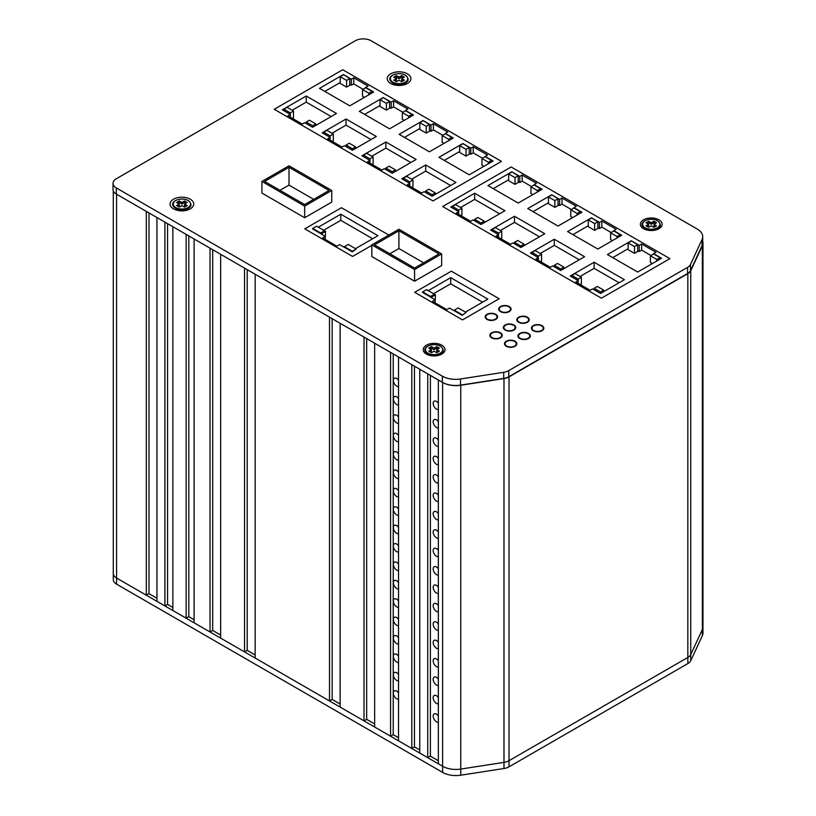 <?xml version="1.0" encoding="UTF-8"?>
<svg xmlns="http://www.w3.org/2000/svg" width="816" height="816" viewBox="0 0 816 816"><rect width="100%" height="100%" fill="white"/><g stroke="black" fill="none" stroke-linecap="round" stroke-linejoin="round"><path stroke-width="1.22" d="M244.545 651.913L220.657 638.112L220.657 254.306L244.545 268.107L244.545 651.913L247.207 650.372L247.207 269.637M255.163 654.973L247.207 650.372M329.501 700.954L255.163 658.043L255.163 274.237L329.501 317.149L329.501 700.954L332.153 699.424L332.153 318.689M340.119 704.024L332.153 699.424M364.018 720.885L340.119 707.084L340.119 323.289L364.018 337.079L364.018 720.885L366.67 719.355L366.67 338.609M374.636 723.945L366.67 719.355M390.568 736.216L374.636 727.015L374.636 343.21L390.568 352.41L390.568 736.216L393.22 734.675L393.22 353.94M398.524 737.746L393.22 734.675M411.805 748.476L398.524 740.806L398.524 357L411.805 364.67L411.805 748.476L414.457 746.936L414.457 366.2M419.771 750.006L414.457 746.936M427.727 757.666L419.771 753.066L419.771 369.271L427.727 373.861L427.727 757.666L430.389 756.136L430.389 375.401M438.345 760.736L430.389 756.136M116.586 584.164L442.619 772.395A18.768 10.843 180 0 0 460.754 775.2L503.982 768.509A11.261 6.508 180 0 0 509.031 766.826L687.837 663.592A11.261 6.508 180 0 0 690.754 660.674L702.341 635.725A18.768 10.843 180 0 0 702.974 632.92L702.974 626.78A18.768 10.843 180 0 1 702.341 629.585L690.754 654.544A11.261 6.508 180 0 1 687.837 657.461L509.031 760.696A11.261 6.508 180 0 1 503.982 762.379L460.754 769.07A18.768 10.843 180 0 1 442.619 766.265L438.345 763.796L438.345 380.001L442.619 382.459A18.768 10.843 180 0 0 460.754 385.264L503.982 378.573A11.261 6.508 180 0 0 509.031 376.89L687.837 273.656A11.261 6.508 180 0 0 690.754 270.749L702.341 245.789A18.768 10.843 180 0 0 702.974 242.984L702.974 626.78A18.768 10.843 180 0 1 702.341 629.585L690.754 654.544A11.261 6.508 180 0 1 687.837 657.461L509.031 760.696A11.261 6.508 180 0 1 503.982 762.379L460.754 769.07A18.768 10.843 180 0 1 442.619 766.265L116.586 578.034A11.261 6.508 180 0 1 113.291 573.434L113.291 579.564A11.261 6.508 180 0 0 116.586 584.164L116.586 578.034A11.261 6.508 180 0 1 113.291 573.434L113.291 190.883M146.319 595.201L116.586 578.034L116.586 194.228L146.319 211.395L146.319 595.201L148.971 593.671L148.971 212.925M156.937 598.261L148.971 593.671M164.903 605.931L156.937 601.331L156.937 217.525L164.903 222.125L164.903 605.931L167.555 604.391L167.555 223.655M172.87 607.461L167.555 604.391M186.14 618.191L172.87 610.521L172.87 226.726L186.14 234.386L186.14 618.191L188.802 616.661L188.802 235.916M194.106 619.721L188.802 616.661M210.038 631.982L194.106 622.792L194.106 238.986L210.038 248.176L210.038 631.982L212.69 630.452L212.69 249.716M220.657 635.052L212.69 630.452M501.473 161.395L342.72 69.737L274.227 109.283L432.98 200.94L501.473 161.395L432.98 200.94L274.227 109.283L342.72 69.737L501.473 161.395M580.064 276.481L594.13 268.362L619.089 282.764M580.329 284.611L581.39 283.999L581.39 277.246L575.015 273.574L571.832 275.41L578.207 279.092L581.39 277.246M540.243 253.49L554.309 245.371L579.268 259.774M540.508 261.62L541.569 261.008L541.569 254.255L535.194 250.583L532.012 252.419L538.376 256.102L541.569 254.255M500.412 230.5L514.488 222.38L539.437 236.783M500.677 238.629L501.748 238.017L501.748 231.265L495.373 227.593L492.191 229.429L498.556 233.111L501.748 231.265M460.591 207.509L474.667 199.39L499.616 213.792M460.856 215.638L461.917 215.026L461.917 208.274L455.552 204.602L452.36 206.438L458.735 210.12L461.917 208.274M493.252 188.659L508.643 179.765M518.201 181.611L519.792 182.529L522.189 181.152L531.481 186.517M511.836 172.105L508.643 173.941L508.643 180.693L515.018 184.365L518.201 182.529L518.201 175.787L511.836 171.799L519.792 176.399L522.189 175.022L536.52 183.294L534.133 184.671L542.099 189.271L518.201 203.062L487.937 185.589L511.836 171.799M530.951 186.823L537.316 190.495L540.508 188.659L534.133 184.977L530.951 186.823L530.951 193.565L532.807 194.636M533.072 211.65L548.464 202.756M558.022 204.602L559.623 205.52L562.01 204.143L571.302 209.508M551.657 195.095L548.464 196.931L548.464 203.684L554.839 207.356L558.022 205.52L558.022 198.778L551.657 194.789L559.623 199.39L562.01 198.013L576.341 206.285L573.954 207.662L581.92 212.262L558.022 226.052L527.758 208.58L551.657 194.789M570.772 209.814L577.136 213.486L580.329 211.65L573.954 207.968L570.772 209.814L570.772 216.556L572.628 217.627M572.893 234.641L588.295 225.746M597.853 227.593L599.444 228.511L601.831 227.134L611.123 232.499M591.478 218.086L588.295 219.922L588.295 226.675L594.66 230.347L597.853 228.511L597.853 221.768L591.478 217.78L599.444 222.38L601.831 221.003L616.162 229.276L613.775 230.653L621.741 235.253L597.853 249.043L567.579 231.571L591.478 217.78M610.592 232.805L616.967 236.477L620.15 234.641L613.775 230.959L610.592 232.805L610.592 239.547L612.449 240.618M612.714 257.632L628.116 248.737M637.673 250.583L639.265 251.501L641.651 250.124L650.944 255.49M631.298 241.077L628.116 242.913L628.116 249.665L634.481 253.337L637.673 251.501L637.673 244.759L631.298 240.771L639.265 245.371L641.651 243.994L655.993 252.266L653.596 253.643L661.562 258.244L637.673 272.044L607.41 254.561L631.298 240.771M650.413 255.796L656.788 259.468L659.971 257.632L653.596 253.949L650.413 255.796L650.413 262.538L652.27 263.609M702.709 241.169A18.768 10.843 180 0 1 702.974 242.984M292.159 110.262L306.235 102.143L331.184 116.545M292.424 118.391L293.485 117.779L293.485 111.027L287.12 107.355L283.927 109.191L290.302 112.873L293.485 111.027M324.809 91.412L340.211 82.528M349.768 84.364L351.359 85.282L353.746 83.905L363.038 89.27M343.393 74.858L340.211 76.694L340.211 83.446L346.586 87.118L349.768 85.282L349.768 78.54L343.393 74.552L351.359 79.152L353.746 77.775L368.087 86.047L365.701 87.424L373.667 92.024L349.768 105.825L319.505 88.352L343.393 74.552M362.508 89.576L368.883 93.248L372.065 91.412L365.701 87.73L362.508 89.576L362.508 96.319L364.375 97.39M364.64 114.403L380.032 105.519M389.589 107.355L391.18 108.273L393.577 106.896L402.869 112.261M383.224 97.849L380.032 99.695L380.032 106.437L386.407 110.109L389.589 108.273L389.589 101.531L383.224 97.543L391.18 102.143L393.577 100.766L407.908 109.038L405.521 110.415L413.488 115.015L389.589 128.816L359.326 111.343L383.224 97.543M402.329 112.567L408.704 116.239L411.886 114.403L405.521 110.721L402.329 112.567L402.329 119.309L404.195 120.38M331.979 133.253L346.055 125.134L371.005 139.536M332.245 141.382L333.305 140.77L333.305 134.028L326.941 130.346L323.748 132.182L330.123 135.864L333.305 134.028M371.8 156.244L385.876 148.124L410.825 162.537M372.065 164.373L373.126 163.761L373.126 157.019L366.761 153.337L363.569 155.173L369.944 158.855L373.126 157.019M404.461 137.394L419.852 128.51M429.41 130.346L431.001 131.264L433.398 129.887L442.69 135.252M423.045 120.839L419.852 122.686L419.852 129.428L426.227 133.1L429.41 131.264L429.41 124.522L423.045 120.533L431.001 125.134L433.398 123.757L447.729 132.029L445.342 133.406L453.308 138.006L429.41 151.807L399.146 134.334L423.045 120.533M442.16 135.558L448.525 139.23L451.717 137.394L445.342 133.712L442.16 135.558L442.16 142.3L444.016 143.371M444.281 160.385L459.673 151.501M469.231 153.337L470.832 154.255L473.219 152.878L482.511 158.243M462.866 143.83L459.673 145.676L459.673 152.419L466.048 156.091L469.231 154.255L469.231 147.512L462.866 143.524L470.832 148.124L473.219 146.747L487.55 155.02L485.163 156.397L493.129 160.997L469.231 174.797L438.967 157.325L462.866 143.524M481.981 158.549L488.345 162.221L491.538 160.385L485.163 156.713L481.981 158.549L481.981 165.291L483.837 166.362M411.621 179.234L425.697 171.115L450.646 185.528M411.886 187.364L412.957 186.752L412.957 180.01L406.582 176.327L403.4 178.163L409.765 181.846L412.957 180.01M435.183 301.135L435.479 294.831L426.503 289.649L422.637 291.873L430.552 296.453L434.418 294.219L430.552 297.065L430.552 296.453M433.541 293.709L450.697 283.795L482.562 302.195M325.268 237.68L325.574 231.377L316.588 226.185L312.722 228.419L320.647 232.999L324.513 230.765L324.513 231.377L320.647 233.611L320.647 232.999M323.626 230.255L340.792 220.34L372.647 238.741M389.885 253.766L398.912 248.554L423.606 262.813M279.98 190.312L289.007 185.099L313.691 199.359M438.345 715.867A4.692 2.713 -120 0 0 436.489 714.143A4.692 2.713 -120 0 0 434.143 713.908A4.692 2.713 -120 0 0 433.429 717.662A4.692 2.713 -120 0 0 436.489 721.803A4.692 2.713 -120 0 0 438.345 722.221M438.345 697.476A4.692 2.713 -120 0 0 436.489 695.742A4.692 2.713 -120 0 0 434.143 695.518A4.692 2.713 -120 0 0 433.429 699.271A4.692 2.713 -120 0 0 436.489 703.412A4.692 2.713 -120 0 0 438.345 703.82M438.345 679.085A4.692 2.713 -120 0 0 436.489 677.351A4.692 2.713 -120 0 0 434.143 677.117A4.692 2.713 -120 0 0 433.429 680.881A4.692 2.713 -120 0 0 436.489 685.012A4.692 2.713 -120 0 0 438.345 685.43M438.345 660.685A4.692 2.713 -120 0 0 436.489 658.961A4.692 2.713 -120 0 0 434.143 658.726A4.692 2.713 -120 0 0 433.429 662.49A4.692 2.713 -120 0 0 436.489 666.621A4.692 2.713 -120 0 0 438.345 667.039M438.345 642.294A4.692 2.713 -120 0 0 436.489 640.57A4.692 2.713 -120 0 0 434.143 640.336A4.692 2.713 -120 0 0 433.429 644.089A4.692 2.713 -120 0 0 436.489 648.23A4.692 2.713 -120 0 0 438.345 648.649M438.345 623.903A4.692 2.713 -120 0 0 436.489 622.169A4.692 2.713 -120 0 0 434.143 621.945A4.692 2.713 -120 0 0 433.429 625.699A4.692 2.713 -120 0 0 436.489 629.84A4.692 2.713 -120 0 0 438.345 630.248M438.345 605.513A4.692 2.713 -120 0 0 436.489 603.779A4.692 2.713 -120 0 0 434.143 603.544A4.692 2.713 -120 0 0 433.429 607.308A4.692 2.713 -120 0 0 436.489 611.439A4.692 2.713 -120 0 0 438.345 611.857M438.345 587.112A4.692 2.713 -120 0 0 436.489 585.388A4.692 2.713 -120 0 0 434.143 585.154A4.692 2.713 -120 0 0 433.429 588.917A4.692 2.713 -120 0 0 436.489 593.048A4.692 2.713 -120 0 0 438.345 593.467M438.345 568.721A4.692 2.713 -120 0 0 436.489 566.998A4.692 2.713 -120 0 0 434.143 566.763A4.692 2.713 -120 0 0 433.429 570.517A4.692 2.713 -120 0 0 436.489 574.658A4.692 2.713 -120 0 0 438.345 575.076M438.345 550.331A4.692 2.713 -120 0 0 436.489 548.597A4.692 2.713 -120 0 0 434.143 548.372A4.692 2.713 -120 0 0 433.429 552.126A4.692 2.713 -120 0 0 436.489 556.267A4.692 2.713 -120 0 0 438.345 556.675M438.345 531.94A4.692 2.713 -120 0 0 436.489 530.206A4.692 2.713 -120 0 0 434.143 529.972A4.692 2.713 -120 0 0 433.429 533.735A4.692 2.713 -120 0 0 436.489 537.866A4.692 2.713 -120 0 0 438.345 538.285M438.345 513.539A4.692 2.713 -120 0 0 436.489 511.816A4.692 2.713 -120 0 0 434.143 511.581A4.692 2.713 -120 0 0 433.429 515.345A4.692 2.713 -120 0 0 436.489 519.476A4.692 2.713 -120 0 0 438.345 519.894M438.345 495.149A4.692 2.713 -120 0 0 436.489 493.425A4.692 2.713 -120 0 0 434.143 493.19A4.692 2.713 -120 0 0 433.429 496.944A4.692 2.713 -120 0 0 436.489 501.085A4.692 2.713 -120 0 0 438.345 501.503M438.345 476.758A4.692 2.713 -120 0 0 436.489 475.024A4.692 2.713 -120 0 0 434.143 474.79A4.692 2.713 -120 0 0 433.429 478.553A4.692 2.713 -120 0 0 436.489 482.695A4.692 2.713 -120 0 0 438.345 483.103M438.345 403.186A4.692 2.713 -120 0 0 436.489 401.452A4.692 2.713 -120 0 0 434.143 401.217A4.692 2.713 -120 0 0 433.429 404.981A4.692 2.713 -120 0 0 436.489 409.122A4.692 2.713 -120 0 0 438.345 409.53M438.345 421.576A4.692 2.713 -120 0 0 436.489 419.852A4.692 2.713 -120 0 0 434.143 419.618A4.692 2.713 -120 0 0 433.429 423.371A4.692 2.713 -120 0 0 436.489 427.513A4.692 2.713 -120 0 0 438.345 427.931M438.345 439.967A4.692 2.713 -120 0 0 436.489 438.243A4.692 2.713 -120 0 0 434.143 438.008A4.692 2.713 -120 0 0 433.429 441.772A4.692 2.713 -120 0 0 436.489 445.903A4.692 2.713 -120 0 0 438.345 446.321M438.345 458.368A4.692 2.713 -120 0 0 436.489 456.634A4.692 2.713 -120 0 0 434.143 456.399A4.692 2.713 -120 0 0 433.429 460.163A4.692 2.713 -120 0 0 436.489 464.294A4.692 2.713 -120 0 0 438.345 464.712M398.524 380.195A4.692 2.713 -120 0 0 396.668 378.461A4.692 2.713 -120 0 0 394.322 378.226A4.692 2.713 -120 0 0 393.608 381.99A4.692 2.713 -120 0 0 396.668 386.131A4.692 2.713 -120 0 0 398.524 386.539M398.524 398.585A4.692 2.713 -120 0 0 396.668 396.862A4.692 2.713 -120 0 0 394.322 396.627A4.692 2.713 -120 0 0 393.608 400.381A4.692 2.713 -120 0 0 396.668 404.522A4.692 2.713 -120 0 0 398.524 404.94M398.524 416.976A4.692 2.713 -120 0 0 396.668 415.252A4.692 2.713 -120 0 0 394.322 415.018A4.692 2.713 -120 0 0 393.608 418.781A4.692 2.713 -120 0 0 396.668 422.912A4.692 2.713 -120 0 0 398.524 423.331M398.524 435.377A4.692 2.713 -120 0 0 396.668 433.643A4.692 2.713 -120 0 0 394.322 433.408A4.692 2.713 -120 0 0 393.608 437.172A4.692 2.713 -120 0 0 396.668 441.303A4.692 2.713 -120 0 0 398.524 441.721M398.524 453.767A4.692 2.713 -120 0 0 396.668 452.033A4.692 2.713 -120 0 0 394.322 451.799A4.692 2.713 -120 0 0 393.608 455.563A4.692 2.713 -120 0 0 396.668 459.704A4.692 2.713 -120 0 0 398.524 460.112M398.524 472.158A4.692 2.713 -120 0 0 396.668 470.434A4.692 2.713 -120 0 0 394.322 470.2A4.692 2.713 -120 0 0 393.608 473.953A4.692 2.713 -120 0 0 396.668 478.094A4.692 2.713 -120 0 0 398.524 478.513M398.524 490.549A4.692 2.713 -120 0 0 396.668 488.825A4.692 2.713 -120 0 0 394.322 488.59A4.692 2.713 -120 0 0 393.608 492.354A4.692 2.713 -120 0 0 396.668 496.485A4.692 2.713 -120 0 0 398.524 496.903M398.524 508.949A4.692 2.713 -120 0 0 396.668 507.215A4.692 2.713 -120 0 0 394.322 506.981A4.692 2.713 -120 0 0 393.608 510.745A4.692 2.713 -120 0 0 396.668 514.876A4.692 2.713 -120 0 0 398.524 515.294M398.524 527.34A4.692 2.713 -120 0 0 396.668 525.606A4.692 2.713 -120 0 0 394.322 525.371A4.692 2.713 -120 0 0 393.608 529.135A4.692 2.713 -120 0 0 396.668 533.276A4.692 2.713 -120 0 0 398.524 533.684M398.524 545.731A4.692 2.713 -120 0 0 396.668 544.007A4.692 2.713 -120 0 0 394.322 543.772A4.692 2.713 -120 0 0 393.608 547.526A4.692 2.713 -120 0 0 396.668 551.667A4.692 2.713 -120 0 0 398.524 552.085M398.524 564.121A4.692 2.713 -120 0 0 396.668 562.397A4.692 2.713 -120 0 0 394.322 562.163A4.692 2.713 -120 0 0 393.608 565.927A4.692 2.713 -120 0 0 396.668 570.058A4.692 2.713 -120 0 0 398.524 570.476M398.524 582.522A4.692 2.713 -120 0 0 396.668 580.788A4.692 2.713 -120 0 0 394.322 580.553A4.692 2.713 -120 0 0 393.608 584.317A4.692 2.713 -120 0 0 396.668 588.448A4.692 2.713 -120 0 0 398.524 588.866M398.524 600.913A4.692 2.713 -120 0 0 396.668 599.179A4.692 2.713 -120 0 0 394.322 598.944A4.692 2.713 -120 0 0 393.608 602.708A4.692 2.713 -120 0 0 396.668 606.849A4.692 2.713 -120 0 0 398.524 607.257M398.524 619.303A4.692 2.713 -120 0 0 396.668 617.579A4.692 2.713 -120 0 0 394.322 617.345A4.692 2.713 -120 0 0 393.608 621.098A4.692 2.713 -120 0 0 396.668 625.24A4.692 2.713 -120 0 0 398.524 625.658M398.524 637.694A4.692 2.713 -120 0 0 396.668 635.97A4.692 2.713 -120 0 0 394.322 635.735A4.692 2.713 -120 0 0 393.608 639.499A4.692 2.713 -120 0 0 396.668 643.63A4.692 2.713 -120 0 0 398.524 644.048M398.524 656.095A4.692 2.713 -120 0 0 396.668 654.361A4.692 2.713 -120 0 0 394.322 654.126A4.692 2.713 -120 0 0 393.608 657.89A4.692 2.713 -120 0 0 396.668 662.021A4.692 2.713 -120 0 0 398.524 662.439M398.524 674.485A4.692 2.713 -120 0 0 396.668 672.751A4.692 2.713 -120 0 0 394.322 672.517A4.692 2.713 -120 0 0 393.608 676.28A4.692 2.713 -120 0 0 396.668 680.422A4.692 2.713 -120 0 0 398.524 680.83M398.524 692.876A4.692 2.713 -120 0 0 396.668 691.152A4.692 2.713 -120 0 0 394.322 690.917A4.692 2.713 -120 0 0 393.608 694.671A4.692 2.713 -120 0 0 396.668 698.812A4.692 2.713 -120 0 0 398.524 699.23M601.412 298.187L669.905 258.641L511.153 166.984L442.66 206.519L601.412 298.187L442.66 206.519L511.153 166.984L669.905 258.641L601.412 298.187M506.675 341.455A5.63 3.254 0 0 0 505.022 343.75A5.63 3.254 0 0 0 508.501 346.759A5.63 3.254 0 0 0 514.631 346.055A5.63 3.254 0 0 0 516.283 343.75A5.63 3.254 0 0 0 512.805 340.751A5.63 3.254 0 0 0 506.675 341.455M492.068 333.02A5.63 3.254 0 0 0 490.416 335.325A5.63 3.254 0 0 0 493.894 338.324A5.63 3.254 0 0 0 500.035 337.62A5.63 3.254 0 0 0 501.687 335.325A5.63 3.254 0 0 0 498.209 332.316A5.63 3.254 0 0 0 492.068 333.02M505.553 325.237A5.63 3.254 0 0 0 503.911 327.542A5.63 3.254 0 0 0 507.379 330.541A5.63 3.254 0 0 0 513.519 329.837A5.63 3.254 0 0 0 515.171 327.542A5.63 3.254 0 0 0 511.693 324.533A5.63 3.254 0 0 0 505.553 325.237M520.159 333.673A5.63 3.254 0 0 0 518.507 335.968A5.63 3.254 0 0 0 521.985 338.977A5.63 3.254 0 0 0 528.125 338.263A5.63 3.254 0 0 0 529.768 335.968A5.63 3.254 0 0 0 526.3 332.969A5.63 3.254 0 0 0 520.159 333.673M533.644 325.88A5.63 3.254 0 0 0 531.991 328.185A5.63 3.254 0 0 0 535.469 331.184A5.63 3.254 0 0 0 541.61 330.48A5.63 3.254 0 0 0 543.262 328.185A5.63 3.254 0 0 0 539.784 325.176A5.63 3.254 0 0 0 533.644 325.88M519.047 317.455A5.63 3.254 0 0 0 517.395 319.75A5.63 3.254 0 0 0 520.873 322.759A5.63 3.254 0 0 0 527.003 322.055A5.63 3.254 0 0 0 528.656 319.75A5.63 3.254 0 0 0 525.178 316.751A5.63 3.254 0 0 0 519.047 317.455M500.881 306.785A5.63 3.254 0 0 0 499.239 309.08A5.63 3.254 0 0 0 502.707 312.089A5.63 3.254 0 0 0 508.847 311.386A5.63 3.254 0 0 0 510.5 309.08A5.63 3.254 0 0 0 507.022 306.082A5.63 3.254 0 0 0 500.881 306.785M487.397 314.568A5.63 3.254 0 0 0 485.744 316.873A5.63 3.254 0 0 0 489.223 319.872A5.63 3.254 0 0 0 495.363 319.168A5.63 3.254 0 0 0 497.015 316.873A5.63 3.254 0 0 0 493.537 313.864A5.63 3.254 0 0 0 487.397 314.568M575.81 281.999L578.207 280.622L570.241 276.022L594.13 262.232L624.393 279.704L600.505 293.495L592.538 288.895L590.152 290.282L575.81 281.999M584.572 256.714L560.684 270.504L552.718 265.904L550.331 267.291L535.99 259.009L538.376 257.632L530.42 253.031L554.309 239.241L584.572 256.714M496.169 236.018L498.556 234.641L490.589 230.041L514.488 216.25L544.751 233.723L520.863 247.513L512.897 242.913L510.5 244.3L496.169 236.018M481.032 224.522L473.076 219.922L470.679 221.309L456.348 213.027L458.735 211.65L450.769 207.05L474.667 193.259L504.931 210.732L481.032 224.522L481.032 222.992L484.225 221.156L477.85 217.474L474.667 219.31L481.032 222.992M336.498 113.485L312.599 127.276L304.633 122.686L302.246 124.063L287.915 115.78L290.302 114.403L282.336 109.803L306.235 96.013L336.498 113.485M376.319 136.476L352.42 150.266L344.454 145.676L342.067 147.053L327.736 138.771L330.123 137.394L322.157 132.794L346.055 119.003L376.319 136.476M416.14 159.467L392.241 173.257L384.285 168.667L381.888 170.044L367.557 161.762L369.944 160.385L361.978 155.785L385.876 141.994L416.14 159.467M455.96 182.458L432.072 196.248L424.106 191.658L421.709 193.035L407.378 184.753L409.765 183.376L401.798 178.775L425.697 164.985L455.96 182.458M462.499 319.903L499.137 298.758L451.35 271.167L414.712 292.312L462.499 319.903L414.712 292.312L451.35 271.167L499.137 298.758L462.499 319.903M428.227 290.639L450.697 277.664L487.866 299.125L465.395 312.1M462.193 315.333L466.058 312.487L462.193 315.333L454.277 310.753L454.277 310.141L453.676 310.488L449.514 308.091L446.811 309.652L432.48 301.369L435.183 299.809L431.021 297.412L435.479 294.831M422.637 291.873L422.637 292.485L430.552 297.065M341.435 207.713L304.796 228.857L352.583 256.448L371.831 245.341L352.583 256.448L304.796 228.857L341.435 207.713L388.824 235.069L341.435 207.713M318.322 227.185L340.792 214.21L377.961 235.671L355.49 248.645M356.153 249.033L352.288 251.879L344.362 247.299L344.362 246.687L352.288 251.267L356.153 249.033L348.228 244.453L343.771 247.034L339.609 244.637L336.906 246.197L322.565 237.915L325.268 236.354L321.106 233.957L325.574 231.377M312.722 228.419L312.722 229.031L320.647 233.611M578.207 283.387L578.207 279.092M594.13 268.362L594.13 262.232M554.309 245.371L554.309 239.241M538.376 260.386L538.376 256.102M498.556 237.395L498.556 233.111M514.488 222.38L514.488 216.25M474.667 199.39L474.667 193.259M458.735 214.404L458.735 210.12M522.189 181.152L522.189 175.022M519.792 182.529L519.792 176.399M562.01 204.143L562.01 198.013M559.623 205.52L559.623 199.39M601.831 227.134L601.831 221.003M599.444 228.511L599.444 222.38M641.651 250.124L641.651 243.994M639.265 251.501L639.265 245.371M306.235 102.143L306.235 96.013M290.302 117.167L290.302 112.873M353.746 83.905L353.746 77.775M351.359 85.282L351.359 79.152M393.577 106.896L393.577 100.766M391.18 108.273L391.18 102.143M346.055 125.134L346.055 119.003M330.123 140.158L330.123 135.864M385.876 148.124L385.876 141.994M369.944 163.149L369.944 158.855M433.398 129.887L433.398 123.757M431.001 131.264L431.001 125.134M473.219 152.878L473.219 146.747M470.832 154.255L470.832 148.124M425.697 171.115L425.697 164.985M409.765 186.14L409.765 181.846M450.697 283.795L450.697 277.664M435.183 302.93L435.183 299.809M340.792 220.34L340.792 214.21M325.268 239.476L325.268 236.354M466.058 312.487L458.143 307.918L454.277 310.141L462.193 314.721M594.13 288.283L600.505 291.965L603.687 290.129L597.312 286.447L594.13 288.283L594.13 289.823M554.309 265.292L560.684 268.974L563.866 267.138L557.491 263.456L554.309 265.292L554.309 266.832M514.488 242.301L520.863 245.983L524.045 244.147L517.67 240.465L514.488 242.301L514.488 243.841M428.879 189.2L425.697 191.046L432.072 194.718L435.254 192.882L428.879 189.2M385.876 168.045L392.241 171.727L395.434 169.891L389.059 166.209L385.876 168.045L385.876 169.585M346.055 145.054L352.42 148.736L355.613 146.9L349.238 143.218L346.055 145.054L346.055 146.594M306.235 122.063L312.599 125.746L315.782 123.91L309.417 120.227L306.235 122.063L306.235 123.604M340.211 76.694L346.586 80.376L349.768 78.54M380.032 99.695L386.407 103.367L389.589 101.531M419.852 122.686L426.227 126.358L429.41 124.522M459.673 145.676L466.048 149.348L469.231 147.512M508.643 173.941L515.018 177.623L518.201 175.787M548.464 196.931L554.839 200.614L558.022 198.778M588.295 219.922L594.66 223.604L597.853 221.768M628.116 242.913L634.481 246.595L637.673 244.759M352.288 251.879L352.288 251.267M600.505 293.495L600.505 291.965M603.687 291.659L603.687 290.129M571.832 276.94L571.832 275.41M560.684 270.504L560.684 268.974M563.866 268.668L563.866 267.138M532.012 253.949L532.012 252.419M520.863 247.513L520.863 245.983M524.045 245.677L524.045 244.147M492.191 230.959L492.191 229.429M474.667 220.85L474.667 219.31M484.225 222.686L484.225 221.156M452.36 207.968L452.36 206.438M425.697 192.576L425.697 191.046M435.254 194.412L435.254 192.882M432.072 196.248L432.072 194.718M403.4 179.704L403.4 178.163M392.241 173.257L392.241 171.727M395.434 171.421L395.434 169.891M363.569 156.713L363.569 155.173M352.42 150.266L352.42 148.736M355.613 148.43L355.613 146.9M323.748 133.712L323.748 132.182M312.599 127.276L312.599 125.746M315.782 125.44L315.782 123.91M283.927 110.721L283.927 109.191M346.586 87.118L346.586 80.376M368.883 94.789L368.883 93.248M372.065 92.942L372.065 91.412M386.407 110.109L386.407 103.367M408.704 117.779L408.704 116.239M411.886 115.933L411.886 114.403M426.227 133.1L426.227 126.358M448.525 140.77L448.525 139.23M451.717 138.924L451.717 137.394M466.048 156.091L466.048 149.348M488.345 163.761L488.345 162.221M491.538 161.915L491.538 160.385M515.018 184.365L515.018 177.623M537.316 192.025L537.316 190.495M540.508 190.189L540.508 188.659M554.839 207.356L554.839 200.614M577.136 215.026L577.136 213.486M580.329 213.18L580.329 211.65M594.66 230.347L594.66 223.604M616.967 238.017L616.967 236.477M620.15 236.171L620.15 234.641M634.481 253.337L634.481 246.595M656.788 261.008L656.788 259.468M659.971 259.162L659.971 257.632M398.912 229.245L371.831 244.882L414.579 269.555L441.66 253.919L398.912 229.245M441.66 253.919L441.66 265.567L414.579 281.204L371.831 256.53L371.831 244.882M414.579 281.204L414.579 269.555M414.579 268.025L374.493 244.882L398.912 230.775L438.998 253.919L414.579 268.025M289.007 165.791L261.926 181.427L304.664 206.101L331.745 190.465L289.007 165.791M304.664 204.571L264.578 181.427L289.007 167.321L329.093 190.465L304.664 204.571M398.912 248.554L398.912 230.775M331.745 190.465L331.745 202.113L304.664 217.75L261.926 193.076L261.926 181.427M304.664 217.75L304.664 206.101M289.007 185.099L289.007 167.321M508.766 370.607L687.572 267.373A11.261 6.508 0 0 0 690.489 264.455L702.076 239.506A18.768 10.843 0 0 0 702.709 236.701A18.768 10.843 0 0 0 697.211 229.031L371.178 40.8A11.261 6.508 0 0 0 355.256 40.8L116.321 178.745A11.261 6.508 0 0 0 113.026 183.345A11.261 6.508 0 0 0 116.321 187.945L442.354 376.176A18.768 10.843 0 0 0 460.489 378.981L503.717 372.29A11.261 6.508 0 0 0 508.766 370.607L508.766 376.737L687.572 273.503A11.261 6.508 0 0 0 690.489 270.596L702.076 245.636A18.768 10.843 0 0 0 702.709 242.831L702.709 236.701M542.008 325.655A6.191 3.58 0 0 0 535.255 324.88A6.191 3.58 0 0 0 531.43 328.185A6.191 3.58 0 0 0 533.246 330.715A6.191 3.58 0 0 0 539.998 331.49A6.191 3.58 0 0 0 543.823 328.185A6.191 3.58 0 0 0 542.008 325.655M528.523 333.438A6.191 3.58 0 0 0 521.771 332.663A6.191 3.58 0 0 0 517.946 335.968A6.191 3.58 0 0 0 519.761 338.497A6.191 3.58 0 0 0 526.514 339.272A6.191 3.58 0 0 0 530.339 335.968A6.191 3.58 0 0 0 528.523 333.438M515.039 341.221A6.191 3.58 0 0 0 508.286 340.445A6.191 3.58 0 0 0 504.461 343.75A6.191 3.58 0 0 0 506.277 346.28A6.191 3.58 0 0 0 513.019 347.055A6.191 3.58 0 0 0 516.844 343.75A6.191 3.58 0 0 0 515.039 341.221M500.432 332.795A6.191 3.58 0 0 0 493.68 332.02A6.191 3.58 0 0 0 489.855 335.325A6.191 3.58 0 0 0 491.671 337.855A6.191 3.58 0 0 0 498.423 338.63A6.191 3.58 0 0 0 502.248 335.325A6.191 3.58 0 0 0 500.432 332.795M513.917 325.013A6.191 3.58 0 0 0 507.164 324.238A6.191 3.58 0 0 0 503.339 327.542A6.191 3.58 0 0 0 505.155 330.062A6.191 3.58 0 0 0 511.907 330.837A6.191 3.58 0 0 0 515.732 327.542A6.191 3.58 0 0 0 513.917 325.013M527.401 317.22A6.191 3.58 0 0 0 520.659 316.445A6.191 3.58 0 0 0 516.834 319.75A6.191 3.58 0 0 0 518.639 322.279A6.191 3.58 0 0 0 525.392 323.054A6.191 3.58 0 0 0 529.217 319.75A6.191 3.58 0 0 0 527.401 317.22M509.245 306.551A6.191 3.58 0 0 0 502.493 305.776A6.191 3.58 0 0 0 498.668 309.08A6.191 3.58 0 0 0 500.483 311.61A6.191 3.58 0 0 0 507.236 312.385A6.191 3.58 0 0 0 511.061 309.08A6.191 3.58 0 0 0 509.245 306.551M495.761 314.344A6.191 3.58 0 0 0 489.008 313.568A6.191 3.58 0 0 0 485.183 316.873A6.191 3.58 0 0 0 486.999 319.403A6.191 3.58 0 0 0 493.751 320.178A6.191 3.58 0 0 0 497.576 316.873A6.191 3.58 0 0 0 495.761 314.344M643.569 228.715L643.569 228.715A10.883 6.283 180 0 1 643.569 219.82A10.883 6.283 180 0 1 658.961 219.82A10.883 6.283 180 0 1 658.961 228.715A10.883 6.283 180 0 1 643.569 228.715M426.401 354.093L426.401 354.093A10.883 6.283 180 0 1 426.401 345.199A10.883 6.283 180 0 1 441.803 345.199A10.883 6.283 180 0 1 441.803 354.093A10.883 6.283 180 0 1 426.401 354.093M390.701 83.487A11.822 6.824 180 0 1 390.691 83.487A11.822 6.824 180 0 1 390.701 73.828A11.822 6.824 180 0 1 407.419 73.828A11.822 6.824 180 0 1 407.419 83.487A11.822 6.824 180 0 1 390.701 83.487M173.533 208.865L173.533 208.865A11.822 6.824 180 0 1 173.533 199.206A11.822 6.824 180 0 1 190.261 199.206A11.822 6.824 180 0 1 190.261 208.865A11.822 6.824 180 0 1 173.533 208.865M113.026 183.345L113.026 189.475A11.261 6.508 0 0 0 116.321 194.075L442.354 382.306A18.768 10.843 0 0 0 460.489 385.111L503.717 378.42A11.261 6.508 0 0 0 508.766 376.737M176.297 208.641A6.191 3.58 0 0 0 175.848 209.406M187.945 209.406A6.191 3.58 0 0 0 187.496 208.641M393.455 83.263A6.191 3.58 0 0 0 393.006 84.028M405.113 84.028A6.191 3.58 0 0 0 404.654 83.263M176.174 210.018A6.191 3.58 180 0 1 175.695 208.631A6.191 3.58 180 0 1 175.715 208.345M188.068 208.345A6.191 3.58 180 0 1 188.088 208.631A6.191 3.58 180 0 1 187.609 210.018M393.343 84.64A6.191 3.58 180 0 1 392.863 83.252A6.191 3.58 180 0 1 392.884 82.967M405.236 82.967A6.191 3.58 180 0 1 405.256 83.252A6.191 3.58 180 0 1 404.777 84.64M392.731 82.885L393.955 83.477A8.915 5.151 0 0 1 392.751 82.895C383.755 77.173 397.259 70.737 405.379 75.103C409.428 78.795 409.02 81.59 404.165 83.477L402.155 84.283A5.406 3.121 180 0 1 395.964 84.283L393.955 83.477A8.915 5.151 0 0 0 404.165 83.477L404.165 83.477A8.915 5.151 0 0 0 407.521 77.622M393.751 77.122L396.403 78.662L393.751 80.192L396.403 81.722L399.055 80.192L401.717 81.722L404.369 80.192L401.717 78.662L404.369 77.122L401.717 75.592L399.055 77.122L396.403 75.592L393.751 77.122M396.403 78.662L396.403 80.192L395.077 80.957M396.403 75.592L396.403 77.122L395.077 77.897M399.055 77.122L399.055 78.662L396.403 77.122M401.717 75.592L401.717 77.122L399.055 78.662M403.043 77.897L401.717 77.122M401.717 78.662L401.717 80.192L403.043 80.957M642.804 223.237A8.915 5.151 0 0 0 644.926 228.49C635.96 222.788 649.475 216.342 657.584 220.718C661.633 224.41 661.225 227.195 656.37 229.082L654.361 229.898A5.406 3.121 180 0 1 648.169 229.898L646.16 229.082A8.915 5.151 0 0 0 656.37 229.082L656.37 229.082A8.915 5.151 0 0 0 659.726 223.237M645.956 222.737L648.608 224.267L645.956 225.797L648.608 227.338L651.27 225.797L653.922 227.338L656.574 225.797L653.922 224.267L656.574 222.737L653.922 221.207L651.27 222.737L648.608 221.207L645.956 222.737M648.608 224.267L648.608 225.797L647.282 226.573M648.608 221.207L648.608 222.737L647.282 223.502M651.27 222.737L651.27 224.267L648.608 222.737M653.922 221.207L653.922 222.737L651.27 224.267M655.248 223.502L653.922 222.737M653.922 224.267L653.922 225.797L655.248 226.573M175.573 208.264L176.797 208.855A8.915 5.151 0 0 1 175.583 208.274C166.586 202.552 180.101 196.115 188.221 200.481C192.27 204.173 191.862 206.968 186.997 208.855L184.987 209.661A5.406 3.121 180 0 1 178.806 209.661L176.797 208.855A8.915 5.151 0 0 0 186.997 208.855L186.997 208.855A8.915 5.151 0 0 0 190.352 203M176.582 202.501L179.245 204.041L176.582 205.571L179.245 207.101L181.897 205.571L184.549 207.101L187.201 205.571L184.549 204.041L187.201 202.501L184.549 200.971L181.897 202.501L179.245 200.971L176.582 202.501M179.245 204.041L179.245 205.571L177.908 206.336M179.245 200.971L179.245 202.501L177.908 203.266M181.897 202.501L181.897 204.041L179.245 202.501M184.549 200.971L184.549 202.501L181.897 204.041M185.875 203.266L184.549 202.501M184.549 204.041L184.549 205.571L185.875 206.336M427.778 353.869L429.002 354.46A8.915 5.151 0 0 1 427.798 353.879C418.792 348.167 432.307 341.72 440.426 346.096C444.475 349.789 444.067 352.573 439.202 354.46L437.192 355.276A5.406 3.121 180 0 1 431.011 355.276L429.002 354.46A8.915 5.151 0 0 0 439.202 354.46L439.202 354.46A8.915 5.151 0 0 0 442.568 348.616M428.788 348.116L431.45 349.646L428.788 351.176L431.45 352.716L434.102 351.176L436.754 352.716L439.416 351.176L436.754 349.646L439.416 348.116L436.754 346.586L434.102 348.116L431.45 346.586L428.788 348.116M431.45 349.646L431.45 351.176L430.124 351.951M431.45 346.586L431.45 348.116L430.124 348.881M434.102 348.116L434.102 349.646L431.45 348.116M436.754 346.586L436.754 348.116L434.102 349.646M438.08 348.881L436.754 348.116M436.754 349.646L436.754 351.176L438.08 351.951M702.341 635.725L702.341 245.789M690.754 660.674L690.754 270.749M687.837 663.592L687.837 273.656M509.031 766.826L509.031 376.89M503.982 768.509L503.982 378.573M460.754 775.2L460.754 385.264M442.619 772.395L442.619 382.459M687.572 267.373L687.572 273.503M690.489 264.455L690.489 270.596M702.076 239.506L702.076 245.636M116.321 187.945L116.321 194.075M442.354 376.176L442.354 382.306M460.489 378.981L460.489 385.111M503.717 372.29L503.717 378.42M390.599 77.622A8.915 5.151 0 0 0 392.72 82.875M405.175 75.123A8.65 4.998 0 0 0 392.945 75.123A8.65 4.998 0 0 0 392.945 82.192A8.65 4.998 0 0 0 405.175 82.192A8.65 4.998 0 0 0 405.175 75.123M657.38 220.738A8.65 4.998 0 0 0 645.15 220.738A8.65 4.998 0 0 0 645.15 227.797A8.65 4.998 0 0 0 657.38 227.797A8.65 4.998 0 0 0 657.38 220.738M644.956 228.5A8.915 5.151 0 0 0 646.16 229.082L644.946 228.5M173.431 203A8.915 5.151 0 0 0 175.552 208.253M188.006 200.501A8.65 4.998 0 0 0 175.777 200.501A8.65 4.998 0 0 0 175.777 207.57A8.65 4.998 0 0 0 188.006 207.57A8.65 4.998 0 0 0 188.006 200.501M425.636 348.616A8.915 5.151 0 0 0 427.768 353.858M440.222 346.117A8.65 4.998 0 0 0 427.982 346.117A8.65 4.998 0 0 0 427.982 353.175A8.65 4.998 0 0 0 440.222 353.175A8.65 4.998 0 0 0 440.222 346.117M505.022 345.239L505.022 343.75M516.283 345.239L516.283 343.75M490.416 336.814L490.416 335.325M501.687 336.814L501.687 335.325M503.911 329.032L503.911 327.542M515.171 329.032L515.171 327.542M518.507 337.457L518.507 335.968M529.768 337.457L529.768 335.968M531.991 329.674L531.991 328.185M543.262 329.674L543.262 328.185M517.395 321.239L517.395 319.75M528.656 321.239L528.656 319.75M499.239 310.57L499.239 309.08M510.5 310.57L510.5 309.08M485.744 318.362L485.744 316.873M497.015 318.362L497.015 316.873"/></g></svg>
